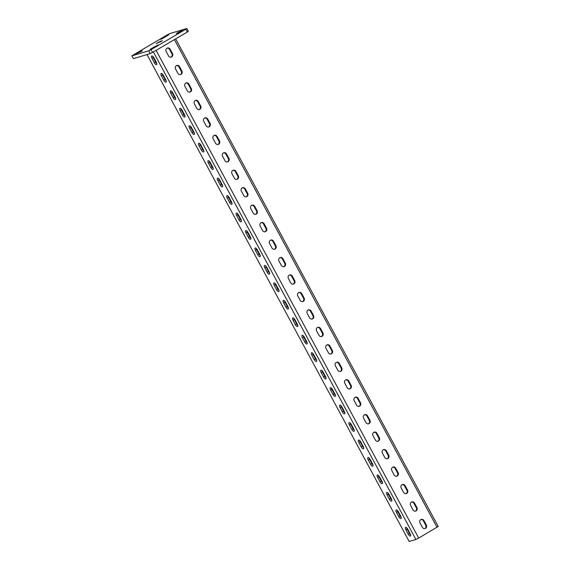 <?xml version="1.0" encoding="UTF-8"?>
<svg xmlns="http://www.w3.org/2000/svg" width="570" height="570" viewBox="0 0 570 570"><rect width="100%" height="100%" fill="white"/><g stroke="black" fill="none" stroke-linecap="round" stroke-linejoin="round"><path stroke-width="0.85" d="M163.334 75.283A2.487 0.969 -120.4 0 0 161.203 73.388A2.487 0.969 -120.4 0 0 161.118 73.423A2.487 0.969 -120.4 0 0 161.424 75.853L163.775 80.22A2.487 0.969 -120.4 0 0 165.984 82.08A2.487 0.969 -120.4 0 0 165.678 79.643L163.334 75.283M172.731 92.739A2.487 0.969 -120.4 0 0 170.601 90.844A2.487 0.969 -120.4 0 0 170.516 90.879A2.487 0.969 -120.4 0 0 170.822 93.316L173.173 97.684A2.487 0.969 -120.4 0 0 175.389 99.536A2.487 0.969 -120.4 0 0 175.083 97.107L172.731 92.739M182.136 110.202A2.487 0.969 -120.4 0 0 180.006 108.307A2.487 0.969 -120.4 0 0 179.921 108.343A2.487 0.969 -120.4 0 0 180.227 110.772L182.578 115.14A2.487 0.969 -120.4 0 0 184.787 117A2.487 0.969 -120.4 0 0 184.481 114.563L182.136 110.202M191.534 127.659A2.487 0.969 -120.4 0 0 189.404 125.763A2.487 0.969 -120.4 0 0 189.318 125.806A2.487 0.969 -120.4 0 0 189.625 128.236L191.976 132.603A2.487 0.969 -120.4 0 0 194.192 134.456A2.487 0.969 -120.4 0 0 193.886 132.026L191.534 127.659M200.939 145.122A2.487 0.969 -120.4 0 0 198.809 143.227A2.487 0.969 -120.4 0 0 198.723 143.262A2.487 0.969 -120.4 0 0 199.03 145.692L201.381 150.06A2.487 0.969 -120.4 0 0 203.59 151.919A2.487 0.969 -120.4 0 0 203.283 149.49L200.939 145.122M210.337 162.578A2.487 0.969 -120.4 0 0 208.207 160.683A2.487 0.969 -120.4 0 0 208.121 160.726A2.487 0.969 -120.4 0 0 208.428 163.155L210.779 167.523A2.487 0.969 -120.4 0 0 212.995 169.376A2.487 0.969 -120.4 0 0 212.688 166.946L210.337 162.578M219.735 180.042A2.487 0.969 -120.4 0 0 217.612 178.146A2.487 0.969 -120.4 0 0 217.526 178.182A2.487 0.969 -120.4 0 0 217.833 180.619L220.184 184.979A2.487 0.969 -120.4 0 0 222.393 186.839A2.487 0.969 -120.4 0 0 222.086 184.409L219.735 180.042M229.14 197.498A2.487 0.969 -120.4 0 0 227.01 195.603A2.487 0.969 -120.4 0 0 226.924 195.645A2.487 0.969 -120.4 0 0 227.231 198.075L229.582 202.443A2.487 0.969 -120.4 0 0 231.798 204.302A2.487 0.969 -120.4 0 0 231.491 201.865L229.14 197.498M238.538 214.961A2.487 0.969 -120.4 0 0 236.415 213.066A2.487 0.969 -120.4 0 0 236.329 213.102A2.487 0.969 -120.4 0 0 236.636 215.538L238.98 219.899A2.487 0.969 -120.4 0 0 241.195 221.759A2.487 0.969 -120.4 0 0 240.889 219.329L238.538 214.961M247.943 232.425A2.487 0.969 -120.4 0 0 245.812 230.529A2.487 0.969 -120.4 0 0 245.727 230.565A2.487 0.969 -120.4 0 0 246.033 232.995L248.385 237.362A2.487 0.969 -120.4 0 0 250.601 239.222A2.487 0.969 -120.4 0 0 250.294 236.785L247.943 232.425M257.341 249.881A2.487 0.969 -120.4 0 0 255.218 247.986A2.487 0.969 -120.4 0 0 255.132 248.021A2.487 0.969 -120.4 0 0 255.438 250.458L257.783 254.819A2.487 0.969 -120.4 0 0 259.998 256.678A2.487 0.969 -120.4 0 0 259.692 254.248L257.341 249.881M266.746 267.344A2.487 0.969 -120.4 0 0 264.615 265.449A2.487 0.969 -120.4 0 0 264.53 265.485A2.487 0.969 -120.4 0 0 264.836 267.914L267.188 272.282A2.487 0.969 -120.4 0 0 269.403 274.142A2.487 0.969 -120.4 0 0 269.097 271.705L266.746 267.344M276.144 284.801A2.487 0.969 -120.4 0 0 274.02 282.905A2.487 0.969 -120.4 0 0 273.935 282.941A2.487 0.969 -120.4 0 0 274.241 285.378L276.585 289.738A2.487 0.969 -120.4 0 0 278.801 291.598A2.487 0.969 -120.4 0 0 278.495 289.168L276.144 284.801M285.549 302.264A2.487 0.969 -120.4 0 0 283.418 300.369A2.487 0.969 -120.4 0 0 283.333 300.404A2.487 0.969 -120.4 0 0 283.639 302.834L285.99 307.202A2.487 0.969 -120.4 0 0 288.206 309.061A2.487 0.969 -120.4 0 0 287.9 306.624L285.549 302.264M294.947 319.72A2.487 0.969 -120.4 0 0 292.816 317.825A2.487 0.969 -120.4 0 0 292.738 317.861A2.487 0.969 -120.4 0 0 293.044 320.297L295.388 324.665A2.487 0.969 -120.4 0 0 297.604 326.517A2.487 0.969 -120.4 0 0 297.298 324.088L294.947 319.72M304.352 337.184A2.487 0.969 -120.4 0 0 302.221 335.288A2.487 0.969 -120.4 0 0 302.136 335.324A2.487 0.969 -120.4 0 0 302.442 337.754L304.793 342.121A2.487 0.969 -120.4 0 0 307.009 343.981A2.487 0.969 -120.4 0 0 306.703 341.544L304.352 337.184M313.749 354.64A2.487 0.969 -120.4 0 0 311.619 352.745A2.487 0.969 -120.4 0 0 311.534 352.787A2.487 0.969 -120.4 0 0 311.84 355.217L314.191 359.584A2.487 0.969 -120.4 0 0 316.407 361.437A2.487 0.969 -120.4 0 0 316.101 359.007L313.749 354.64M323.154 372.103A2.487 0.969 -120.4 0 0 321.024 370.208A2.487 0.969 -120.4 0 0 320.939 370.243A2.487 0.969 -120.4 0 0 321.245 372.68L323.596 377.041A2.487 0.969 -120.4 0 0 325.812 378.9A2.487 0.969 -120.4 0 0 325.506 376.471L323.154 372.103M332.552 389.559A2.487 0.969 -120.4 0 0 330.422 387.664A2.487 0.969 -120.4 0 0 330.336 387.707A2.487 0.969 -120.4 0 0 330.643 390.136L332.994 394.504A2.487 0.969 -120.4 0 0 335.21 396.364A2.487 0.969 -120.4 0 0 334.904 393.927L332.552 389.559M341.957 407.023A2.487 0.969 -120.4 0 0 339.827 405.128A2.487 0.969 -120.4 0 0 339.741 405.163A2.487 0.969 -120.4 0 0 340.048 407.6L342.399 411.96A2.487 0.969 -120.4 0 0 344.615 413.82A2.487 0.969 -120.4 0 0 344.309 411.39L341.957 407.023M351.355 424.486A2.487 0.969 -120.4 0 0 349.225 422.591A2.487 0.969 -120.4 0 0 349.139 422.626A2.487 0.969 -120.4 0 0 349.446 425.056L351.797 429.424A2.487 0.969 -120.4 0 0 354.013 431.283A2.487 0.969 -120.4 0 0 353.706 428.847L351.355 424.486M360.76 441.942A2.487 0.969 -120.4 0 0 358.63 440.047A2.487 0.969 -120.4 0 0 358.544 440.083A2.487 0.969 -120.4 0 0 358.851 442.52L361.202 446.88A2.487 0.969 -120.4 0 0 363.418 448.74A2.487 0.969 -120.4 0 0 363.111 446.31L360.76 441.942M370.158 459.406A2.487 0.969 -120.4 0 0 368.028 457.511A2.487 0.969 -120.4 0 0 367.942 457.546A2.487 0.969 -120.4 0 0 368.249 459.976L370.6 464.343A2.487 0.969 -120.4 0 0 372.816 466.203A2.487 0.969 -120.4 0 0 372.509 463.766L370.158 459.406M379.563 476.862A2.487 0.969 -120.4 0 0 377.433 474.967A2.487 0.969 -120.4 0 0 377.347 475.002A2.487 0.969 -120.4 0 0 377.654 477.439L380.005 481.8A2.487 0.969 -120.4 0 0 382.214 483.659A2.487 0.969 -120.4 0 0 381.914 481.23L379.563 476.862M388.961 494.325A2.487 0.969 -120.4 0 0 386.83 492.43A2.487 0.969 -120.4 0 0 386.745 492.466A2.487 0.969 -120.4 0 0 387.051 494.895L389.403 499.263A2.487 0.969 -120.4 0 0 391.618 501.123A2.487 0.969 -120.4 0 0 391.312 498.686L388.961 494.325M398.366 511.782A2.487 0.969 -120.4 0 0 396.236 509.886A2.487 0.969 -120.4 0 0 396.15 509.922A2.487 0.969 -120.4 0 0 396.456 512.359L398.808 516.719A2.487 0.969 -120.4 0 0 401.016 518.579A2.487 0.969 -120.4 0 0 400.71 516.149L398.366 511.782M407.764 529.245A2.487 0.969 -120.4 0 0 405.633 527.35A2.487 0.969 -120.4 0 0 405.548 527.385A2.487 0.969 -120.4 0 0 405.854 529.815L408.205 534.183A2.487 0.969 -120.4 0 0 410.421 536.042A2.487 0.969 -120.4 0 0 410.115 533.606L407.764 529.245M181.082 74.378A2.487 2.28 73.2 0 0 181.88 71.036L179.536 66.669A2.487 2.28 73.2 0 0 176.843 65.45A2.487 2.28 73.2 0 0 175.581 68.991L177.933 73.359A2.487 2.28 73.2 0 0 181.082 74.378M180.312 74.649A2.487 2.28 73.2 0 0 181.274 71.221L178.923 66.854A2.487 2.28 73.2 0 0 176.543 65.564M190.487 91.841A2.487 2.28 73.2 0 0 191.285 88.5L188.934 84.132A2.487 2.28 73.2 0 0 186.24 82.907A2.487 2.28 73.2 0 0 184.986 86.455L187.338 90.815A2.487 2.28 73.2 0 0 190.487 91.841M189.717 92.105A2.487 2.28 73.2 0 0 190.672 88.678L188.321 84.317A2.487 2.28 73.2 0 0 185.941 83.028M199.885 109.298A2.487 2.28 73.2 0 0 200.683 105.956L198.332 101.588A2.487 2.28 73.2 0 0 195.645 100.37A2.487 2.28 73.2 0 0 194.384 103.911L196.736 108.279A2.487 2.28 73.2 0 0 199.885 109.298M199.115 109.568A2.487 2.28 73.2 0 0 200.077 106.141L197.726 101.773A2.487 2.28 73.2 0 0 195.346 100.484M209.29 126.761A2.487 2.28 73.2 0 0 210.088 123.419L207.737 119.052A2.487 2.28 73.2 0 0 205.043 117.826A2.487 2.28 73.2 0 0 203.789 121.374L206.133 125.735A2.487 2.28 73.2 0 0 209.29 126.761M208.513 127.025A2.487 2.28 73.2 0 0 209.475 123.597L207.124 119.237A2.487 2.28 73.2 0 0 204.744 117.947M218.688 144.217A2.487 2.28 73.2 0 0 219.486 140.876L217.134 136.515A2.487 2.28 73.2 0 0 214.448 135.29A2.487 2.28 73.2 0 0 213.187 138.831L215.538 143.198A2.487 2.28 73.2 0 0 218.688 144.217M217.918 144.488A2.487 2.28 73.2 0 0 218.88 141.061L216.529 136.693A2.487 2.28 73.2 0 0 214.149 135.404M228.093 161.68A2.487 2.28 73.2 0 0 228.891 158.339L226.539 153.971A2.487 2.28 73.2 0 0 223.846 152.746A2.487 2.28 73.2 0 0 222.592 156.294L224.936 160.654A2.487 2.28 73.2 0 0 228.093 161.68M227.316 161.951A2.487 2.28 73.2 0 0 228.278 158.524L225.927 154.157A2.487 2.28 73.2 0 0 223.547 152.867M237.49 179.137A2.487 2.28 73.2 0 0 238.288 175.795L235.937 171.435A2.487 2.28 73.2 0 0 233.251 170.209A2.487 2.28 73.2 0 0 231.99 173.75L234.341 178.118A2.487 2.28 73.2 0 0 237.49 179.137M236.721 179.408A2.487 2.28 73.2 0 0 237.683 175.98L235.332 171.613A2.487 2.28 73.2 0 0 232.952 170.323M246.895 196.6A2.487 2.28 73.2 0 0 247.694 193.259L245.342 188.891A2.487 2.28 73.2 0 0 242.649 187.672A2.487 2.28 73.2 0 0 241.395 191.214L243.739 195.574A2.487 2.28 73.2 0 0 246.895 196.6M246.119 196.871A2.487 2.28 73.2 0 0 247.081 193.444L244.73 189.076A2.487 2.28 73.2 0 0 242.35 187.787M256.293 214.056A2.487 2.28 73.2 0 0 257.091 210.715L254.74 206.354A2.487 2.28 73.2 0 0 252.054 205.129A2.487 2.28 73.2 0 0 250.793 208.67L253.144 213.037A2.487 2.28 73.2 0 0 256.293 214.056M255.524 214.327A2.487 2.28 73.2 0 0 256.486 210.9L254.135 206.54A2.487 2.28 73.2 0 0 251.755 205.243M265.691 231.52A2.487 2.28 73.2 0 0 266.496 228.178L264.145 223.811A2.487 2.28 73.2 0 0 261.452 222.592A2.487 2.28 73.2 0 0 260.198 226.133L262.542 230.494A2.487 2.28 73.2 0 0 265.691 231.52M264.922 231.791A2.487 2.28 73.2 0 0 265.884 228.363L263.532 223.996A2.487 2.28 73.2 0 0 261.153 222.706M275.096 248.983A2.487 2.28 73.2 0 0 275.894 245.634L273.543 241.274A2.487 2.28 73.2 0 0 270.857 240.048A2.487 2.28 73.2 0 0 269.596 243.59L271.947 247.957A2.487 2.28 73.2 0 0 275.096 248.983M274.327 249.247A2.487 2.28 73.2 0 0 275.281 245.82L272.937 241.459A2.487 2.28 73.2 0 0 270.558 240.162M284.494 266.439A2.487 2.28 73.2 0 0 285.299 263.098L282.948 258.73A2.487 2.28 73.2 0 0 280.255 257.512A2.487 2.28 73.2 0 0 278.994 261.053L281.345 265.421A2.487 2.28 73.2 0 0 284.494 266.439M283.725 266.71A2.487 2.28 73.2 0 0 284.687 263.283L282.335 258.915A2.487 2.28 73.2 0 0 279.956 257.626M293.899 283.903A2.487 2.28 73.2 0 0 294.697 280.561L292.346 276.193A2.487 2.28 73.2 0 0 289.653 274.968A2.487 2.28 73.2 0 0 288.399 278.509L290.75 282.877A2.487 2.28 73.2 0 0 293.899 283.903M293.13 284.166A2.487 2.28 73.2 0 0 294.084 280.739L291.74 276.379A2.487 2.28 73.2 0 0 289.361 275.082M303.297 301.359A2.487 2.28 73.2 0 0 304.102 298.017L301.751 293.65A2.487 2.28 73.2 0 0 299.058 292.431A2.487 2.28 73.2 0 0 297.796 295.972L300.148 300.34A2.487 2.28 73.2 0 0 303.297 301.359M302.528 301.63A2.487 2.28 73.2 0 0 303.489 298.203L301.138 293.835A2.487 2.28 73.2 0 0 298.758 292.545M312.702 318.822A2.487 2.28 73.2 0 0 313.5 315.481L311.149 311.113A2.487 2.28 73.2 0 0 308.456 309.888A2.487 2.28 73.2 0 0 307.202 313.436L309.553 317.796A2.487 2.28 73.2 0 0 312.702 318.822M311.933 319.086A2.487 2.28 73.2 0 0 312.887 315.659L310.543 311.298A2.487 2.28 73.2 0 0 308.163 310.009M322.1 336.279A2.487 2.28 73.2 0 0 322.905 332.937L320.554 328.569A2.487 2.28 73.2 0 0 317.861 327.351A2.487 2.28 73.2 0 0 316.599 330.892L318.951 335.26A2.487 2.28 73.2 0 0 322.1 336.279M321.33 336.549A2.487 2.28 73.2 0 0 322.292 333.122L319.941 328.755A2.487 2.28 73.2 0 0 317.561 327.465M331.505 353.742A2.487 2.28 73.2 0 0 332.303 350.4L329.952 346.033A2.487 2.28 73.2 0 0 327.258 344.807A2.487 2.28 73.2 0 0 326.004 348.356L328.356 352.716A2.487 2.28 73.2 0 0 331.505 353.742M330.735 354.006A2.487 2.28 73.2 0 0 331.69 350.579L329.346 346.218A2.487 2.28 73.2 0 0 326.966 344.928M340.903 371.198A2.487 2.28 73.2 0 0 341.708 367.857L339.357 363.496A2.487 2.28 73.2 0 0 336.663 362.271A2.487 2.28 73.2 0 0 335.402 365.812L337.754 370.179A2.487 2.28 73.2 0 0 340.903 371.198M340.133 371.469A2.487 2.28 73.2 0 0 341.095 368.042L338.744 363.674A2.487 2.28 73.2 0 0 336.364 362.385M350.308 388.662A2.487 2.28 73.2 0 0 351.106 385.32L348.755 380.952A2.487 2.28 73.2 0 0 346.061 379.734A2.487 2.28 73.2 0 0 344.807 383.275L347.159 387.636A2.487 2.28 73.2 0 0 350.308 388.662M349.538 388.932A2.487 2.28 73.2 0 0 350.493 385.505L348.142 381.138A2.487 2.28 73.2 0 0 345.762 379.848M359.706 406.118A2.487 2.28 73.2 0 0 360.511 402.776L358.16 398.416A2.487 2.28 73.2 0 0 355.466 397.19A2.487 2.28 73.2 0 0 354.205 400.731L356.556 405.099A2.487 2.28 73.2 0 0 359.706 406.118M358.936 406.389A2.487 2.28 73.2 0 0 359.898 402.962L357.547 398.594A2.487 2.28 73.2 0 0 355.167 397.304M369.111 423.581A2.487 2.28 73.2 0 0 369.909 420.24L367.557 415.872A2.487 2.28 73.2 0 0 364.864 414.654A2.487 2.28 73.2 0 0 363.61 418.195L365.961 422.555A2.487 2.28 73.2 0 0 369.111 423.581M368.341 423.852A2.487 2.28 73.2 0 0 369.296 420.425L366.945 416.057A2.487 2.28 73.2 0 0 364.565 414.768M378.509 441.038A2.487 2.28 73.2 0 0 379.307 437.696L376.962 433.335A2.487 2.28 73.2 0 0 374.269 432.11A2.487 2.28 73.2 0 0 373.008 435.651L375.359 440.019A2.487 2.28 73.2 0 0 378.509 441.038M377.739 441.308A2.487 2.28 73.2 0 0 378.701 437.881L376.35 433.521A2.487 2.28 73.2 0 0 373.97 432.224M387.914 458.501A2.487 2.28 73.2 0 0 388.712 455.159L386.36 450.792A2.487 2.28 73.2 0 0 383.667 449.573A2.487 2.28 73.2 0 0 382.413 453.114L384.764 457.482A2.487 2.28 73.2 0 0 387.914 458.501M387.144 458.772A2.487 2.28 73.2 0 0 388.099 455.345L385.748 450.977A2.487 2.28 73.2 0 0 383.368 449.687M397.311 475.964A2.487 2.28 73.2 0 0 398.109 472.616L395.765 468.255A2.487 2.28 73.2 0 0 393.072 467.03A2.487 2.28 73.2 0 0 391.811 470.571L394.162 474.938A2.487 2.28 73.2 0 0 397.311 475.964M396.542 476.228A2.487 2.28 73.2 0 0 397.504 472.801L395.153 468.44A2.487 2.28 73.2 0 0 392.773 467.144M406.716 493.421A2.487 2.28 73.2 0 0 407.514 490.079L405.163 485.711A2.487 2.28 73.2 0 0 402.47 484.493A2.487 2.28 73.2 0 0 401.216 488.034L403.567 492.402A2.487 2.28 73.2 0 0 406.716 493.421M405.947 493.691A2.487 2.28 73.2 0 0 406.902 490.264L404.55 485.897A2.487 2.28 73.2 0 0 402.171 484.607M416.114 510.884A2.487 2.28 73.2 0 0 416.912 507.542L414.568 503.175A2.487 2.28 73.2 0 0 411.875 501.949A2.487 2.28 73.2 0 0 410.614 505.497L412.965 509.858A2.487 2.28 73.2 0 0 416.114 510.884M415.345 511.147A2.487 2.28 73.2 0 0 416.307 507.72L413.955 503.36A2.487 2.28 73.2 0 0 411.576 502.063M425.519 528.34A2.487 2.28 73.2 0 0 426.317 524.999L423.966 520.631A2.487 2.28 73.2 0 0 421.273 519.413A2.487 2.28 73.2 0 0 420.019 522.954L422.37 527.321A2.487 2.28 73.2 0 0 425.519 528.34M424.75 528.611A2.487 2.28 73.2 0 0 425.705 525.184L423.353 520.816A2.487 2.28 73.2 0 0 420.974 519.526M153.928 57.819A2.487 0.969 -120.4 0 0 151.798 55.924A2.487 0.969 -120.4 0 0 151.713 55.96A2.487 0.969 -120.4 0 0 152.019 58.396L154.37 62.757A2.487 0.969 -120.4 0 0 156.586 64.617A2.487 0.969 -120.4 0 0 156.28 62.187L153.928 57.819M171.684 56.922A2.487 2.28 73.2 0 0 172.482 53.573L170.131 49.212A2.487 2.28 73.2 0 0 167.438 47.987A2.487 2.28 73.2 0 0 166.184 51.528L168.535 55.896A2.487 2.28 73.2 0 0 171.684 56.922M170.915 57.185A2.487 2.28 73.2 0 0 171.869 53.758L169.518 49.398A2.487 2.28 73.2 0 0 167.138 48.101M163.661 37.926L160.733 39.373L161.759 38.504L168.848 34.713L163.661 37.926M152.917 48.179L149.988 49.626L151.007 48.749L158.104 44.966L152.917 48.179M187.352 32.006L185.849 29.213L186.839 28.5L188.342 31.293L187.352 32.006L152.596 52.426L150.252 53.58L133.458 58.639L131.784 55.86L133.458 58.639M160.334 41.304L162.457 40.712L156.166 43.648L160.334 41.304L160.662 41.924M182.371 30.602L178.424 32.918L176.301 33.516L180.462 31.172L182.457 30.752M150.252 53.58L148.749 50.787L131.955 55.839M148.749 50.787L151.093 49.633L152.596 52.426M185.849 29.213L151.093 49.633M186.839 28.5L169.874 33.573L167.53 34.727L131.784 55.86M136.244 53.758L140.199 51.435L142.322 50.844L136.244 53.758M146.989 54.563L409.174 541.5L415.893 539.476L418.701 538.087L438.216 526.466L175.674 38.867M162.179 73.787A2.487 0.969 -120.4 0 0 162.685 75.112L165.036 79.479A2.487 0.969 -120.4 0 0 166.191 80.969M171.584 91.25A2.487 0.969 -120.4 0 0 172.09 92.575L174.441 96.936A2.487 0.969 -120.4 0 0 175.589 98.432M180.982 108.706A2.487 0.969 -120.4 0 0 181.488 110.031L183.839 114.399A2.487 0.969 -120.4 0 0 184.986 115.895M190.387 126.17A2.487 0.969 -120.4 0 0 190.893 127.495L193.237 131.855A2.487 0.969 -120.4 0 0 194.391 133.352M199.785 143.626A2.487 0.969 -120.4 0 0 200.291 144.951L202.642 149.319A2.487 0.969 -120.4 0 0 203.789 150.815M209.19 161.089A2.487 0.969 -120.4 0 0 209.696 162.414L212.04 166.775A2.487 0.969 -120.4 0 0 213.194 168.271M218.588 178.545A2.487 0.969 -120.4 0 0 219.094 179.871L221.445 184.238A2.487 0.969 -120.4 0 0 222.592 185.734M227.986 196.009A2.487 0.969 -120.4 0 0 228.499 197.334L230.843 201.702A2.487 0.969 -120.4 0 0 231.997 203.191M237.391 213.465A2.487 0.969 -120.4 0 0 237.897 214.79L240.248 219.158A2.487 0.969 -120.4 0 0 241.395 220.654M246.789 230.928A2.487 0.969 -120.4 0 0 247.294 232.254L249.646 236.621A2.487 0.969 -120.4 0 0 250.8 238.11M256.194 248.385A2.487 0.969 -120.4 0 0 256.7 249.717L259.051 254.078A2.487 0.969 -120.4 0 0 260.198 255.574M265.591 265.848A2.487 0.969 -120.4 0 0 266.097 267.173L268.449 271.541A2.487 0.969 -120.4 0 0 269.603 273.03M274.996 283.304A2.487 0.969 -120.4 0 0 275.502 284.637L277.854 288.997A2.487 0.969 -120.4 0 0 279.001 290.493M284.394 300.768A2.487 0.969 -120.4 0 0 284.9 302.093L287.252 306.461A2.487 0.969 -120.4 0 0 288.406 307.957M293.799 318.231A2.487 0.969 -120.4 0 0 294.305 319.556L296.656 323.917A2.487 0.969 -120.4 0 0 297.804 325.413M303.197 335.687A2.487 0.969 -120.4 0 0 303.703 337.012L306.054 341.38A2.487 0.969 -120.4 0 0 307.209 342.876M312.602 353.151A2.487 0.969 -120.4 0 0 313.108 354.476L315.459 358.836A2.487 0.969 -120.4 0 0 316.607 360.333M322 370.607A2.487 0.969 -120.4 0 0 322.506 371.932L324.857 376.3A2.487 0.969 -120.4 0 0 326.012 377.796M331.405 388.07A2.487 0.969 -120.4 0 0 331.911 389.396L334.262 393.763A2.487 0.969 -120.4 0 0 335.409 395.252M340.803 405.526A2.487 0.969 -120.4 0 0 341.309 406.852L343.66 411.219A2.487 0.969 -120.4 0 0 344.814 412.716M350.208 422.99A2.487 0.969 -120.4 0 0 350.714 424.315L353.065 428.683A2.487 0.969 -120.4 0 0 354.212 430.172M359.606 440.446A2.487 0.969 -120.4 0 0 360.112 441.771L362.463 446.139A2.487 0.969 -120.4 0 0 363.617 447.635M369.011 457.909A2.487 0.969 -120.4 0 0 369.517 459.235L371.868 463.602A2.487 0.969 -120.4 0 0 373.015 465.091M378.409 475.366A2.487 0.969 -120.4 0 0 378.915 476.698L381.266 481.059A2.487 0.969 -120.4 0 0 382.42 482.555M387.814 492.829A2.487 0.969 -120.4 0 0 388.32 494.154L390.671 498.522A2.487 0.969 -120.4 0 0 391.818 500.011M397.212 510.293A2.487 0.969 -120.4 0 0 397.718 511.618L400.069 515.978A2.487 0.969 -120.4 0 0 401.223 517.475M406.617 527.749A2.487 0.969 -120.4 0 0 407.123 529.074L409.474 533.442A2.487 0.969 -120.4 0 0 410.621 534.938M152.781 56.323A2.487 0.969 -120.4 0 0 153.287 57.656L155.638 62.016A2.487 0.969 -120.4 0 0 156.786 63.512M181.274 71.221L181.88 71.036M190.672 88.678L191.285 88.5M200.077 106.141L200.683 105.956M209.475 123.597L210.088 123.419M218.88 141.061L219.486 140.876M228.278 158.524L228.891 158.339M237.683 175.98L238.288 175.795M247.081 193.444L247.694 193.259M256.486 210.9L257.091 210.715M265.884 228.363L266.496 228.178M275.281 245.82L275.894 245.634M284.687 263.283L285.299 263.098M294.084 280.739L294.697 280.561M303.489 298.203L304.102 298.017M312.887 315.659L313.5 315.481M322.292 333.122L322.905 332.937M331.69 350.579L332.303 350.4M341.095 368.042L341.708 367.857M350.493 385.505L351.106 385.32M359.898 402.962L360.511 402.776M369.296 420.425L369.909 420.24M378.701 437.881L379.307 437.696M388.099 455.345L388.712 455.159M397.504 472.801L398.109 472.616M406.902 490.264L407.514 490.079M416.307 507.72L416.912 507.542M425.705 525.184L426.317 524.999M171.869 53.758L172.482 53.573M180.797 31.792L180.462 31.172M140.526 52.055L140.199 51.435M155.183 46.847L154.954 46.434M165.927 36.594L165.706 36.181M437.033 527.321L174.42 39.601M418.701 538.087L156.095 50.367M415.893 539.476L153.387 51.956M169.518 49.398L170.131 49.212M154.37 62.757L155.638 62.016M152.019 58.396L153.287 57.656M423.353 520.816L423.966 520.631M413.955 503.36L414.568 503.175M404.55 485.897L405.163 485.711M395.153 468.44L395.765 468.255M385.748 450.977L386.36 450.792M376.35 433.521L376.962 433.335M366.945 416.057L367.557 415.872M357.547 398.594L358.16 398.416M348.142 381.138L348.755 380.952M338.744 363.674L339.357 363.496M329.346 346.218L329.952 346.033M319.941 328.755L320.554 328.569M310.543 311.298L311.149 311.113M301.138 293.835L301.751 293.65M291.74 276.379L292.346 276.193M282.335 258.915L282.948 258.73M272.937 241.459L273.543 241.274M263.532 223.996L264.145 223.811M254.135 206.54L254.74 206.354M244.73 189.076L245.342 188.891M235.332 171.613L235.937 171.435M225.927 154.157L226.539 153.971M216.529 136.693L217.134 136.515M207.124 119.237L207.737 119.052M197.726 101.773L198.332 101.588M188.321 84.317L188.934 84.132M178.923 66.854L179.536 66.669M408.205 534.183L409.474 533.442M405.854 529.815L407.123 529.074M398.808 516.719L400.069 515.978M396.456 512.359L397.718 511.618M389.403 499.263L390.671 498.522M387.051 494.895L388.32 494.154M380.005 481.8L381.266 481.059M377.654 477.439L378.915 476.698M370.6 464.343L371.868 463.602M368.249 459.976L369.517 459.235M361.202 446.88L362.463 446.139M358.851 442.52L360.112 441.771M351.797 429.424L353.065 428.683M349.446 425.056L350.714 424.315M342.399 411.96L343.66 411.219M340.048 407.6L341.309 406.852M332.994 394.504L334.262 393.763M330.643 390.136L331.911 389.396M323.596 377.041L324.857 376.3M321.245 372.68L322.506 371.932M314.191 359.584L315.459 358.836M311.84 355.217L313.108 354.476M304.793 342.121L306.054 341.38M302.442 337.754L303.703 337.012M295.388 324.665L296.656 323.917M293.044 320.297L294.305 319.556M285.99 307.202L287.252 306.461M283.639 302.834L284.9 302.093M276.585 289.738L277.854 288.997M274.241 285.378L275.502 284.637M267.188 272.282L268.449 271.541M264.836 267.914L266.097 267.173M257.783 254.819L259.051 254.078M255.438 250.458L256.7 249.717M248.385 237.362L249.646 236.621M246.033 232.995L247.294 232.254M238.98 219.899L240.248 219.158M236.636 215.538L237.897 214.79M229.582 202.443L230.843 201.702M227.231 198.075L228.499 197.334M220.184 184.979L221.445 184.238M217.833 180.619L219.094 179.871M210.779 167.523L212.04 166.775M208.428 163.155L209.696 162.414M201.381 150.06L202.642 149.319M199.03 145.692L200.291 144.951M191.976 132.603L193.237 131.855M189.625 128.236L190.893 127.495M182.578 115.14L183.839 114.399M180.227 110.772L181.488 110.031M173.173 97.684L174.441 96.936M170.822 93.316L172.09 92.575M163.775 80.22L165.036 79.479M161.424 75.853L162.685 75.112"/></g></svg>
